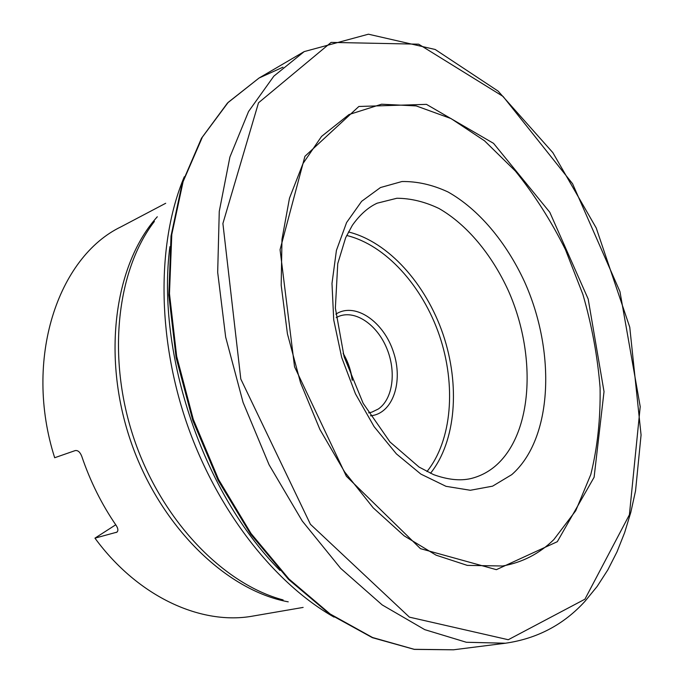 <?xml version="1.0" encoding="UTF-8"?>
<svg xmlns="http://www.w3.org/2000/svg" width="684" height="684" viewBox="0 0 684 684"><rect width="100%" height="100%" fill="white"/><g stroke="black" fill="none" stroke-linecap="round" stroke-linejoin="round"><path stroke-width="1.03" d="M165.699 203.276L120.957 226.849C57.952 257.124 23.247 359.314 54.677 457.733L75.24 450.576C77.925 450.166 80.105 452.098 81.781 456.373C90.271 481.399 101.736 504.424 116.177 525.432C118.135 528.484 118.4 530.724 116.947 532.143L94.948 538.146C138.322 597.389 201.934 625.612 253.285 616.002L303.132 607.418M352.157 379.928C350.807 370.642 347.831 361.904 343.248 353.722M368.608 412.854L371.882 412.127L378.38 408.972C393.026 398.9 396.489 371.267 386.648 348.053C376.995 324.763 355.629 309.92 339.255 316.179L336.212 317.59M343.129 353.269C348.045 361.674 351.114 370.702 352.337 380.355M335.853 314.144L336.767 313.588C355.928 302.294 383.827 322.044 393.462 352.063C403.577 381.937 392.727 413.991 370.429 415.804M115.733 524.79L94.948 538.146M505.382 643.225C537.162 638.659 563.693 624.689 584.974 601.313L597.123 586.47L607.785 569.952L616.959 551.954L624.637 532.648L630.836 512.213L635.556 490.804L641.07 434.973L629.759 327.2L596.217 227.96L552.852 152.643L498.14 91.126L435.204 49.487L368.428 34.2L304.2 51.599L273.848 76.146L248.557 111.509L229.901 157.046L219.265 211.373L217.683 272.335L225.669 337.109L243.077 402.397L269.077 464.769L302.234 520.986L340.649 568.344L382.202 604.93L424.747 629.648L466.351 642.267L505.382 643.225L453.475 649.8L414.213 649.313L372.558 637.514L330.15 613.984L288.939 578.972L251.037 533.503L218.538 479.433L193.281 419.335L176.669 356.296L169.47 293.616L171.795 234.475L183.115 181.593L202.387 137.099L228.217 102.344L259.048 78.027L227.498 103.01L201.498 138.219L182.252 183.004L171.026 235.997L168.82 295.12L176.121 357.664L192.811 420.489L218.111 480.339L250.626 534.153L288.545 579.399L329.816 614.249L372.387 637.676L414.307 649.39L453.475 649.8M282.988 67.186L259.048 78.027L304.2 51.599M584.931 599.193L629.4 514.787L640.215 406.647L619.952 291.606L572.576 183.739L503.065 96.427L418.659 44.186L331.116 42.399L258.501 102.805L222.898 223.506L240.802 379.022L310.408 524.277L409.408 617.148L508.263 639.728L584.931 599.193M557.315 541.694L496.37 569.661L420.455 548.654L346.361 476.226L294.548 366.786L280.064 249.677L304.919 156.311L358.869 106.473L426.457 104.361L493.549 143.358L549.791 212.271L588.189 299.053L604.023 391.633L594.105 477.261L557.315 541.694M553.835 539.599C539.402 553.715 522.311 562.513 502.552 566.001L467.292 565.386L436.076 555.169L404.201 535.88L373.173 507.802L344.582 471.849L319.924 429.509L300.532 382.732L287.425 333.826L281.184 285.228L281.979 239.323L289.486 198.18L303.021 163.493L321.557 136.407L349.037 114.536L381.578 104.216L416.18 105.909L451.021 118.563L484.529 140.81L515.428 171.111C534.426 194.709 551.082 220.846 565.394 249.515L582.905 294.445C591.899 325.524 597.619 356.638 600.09 387.785C600.586 418.48 597.491 447.387 590.805 474.499L575.723 510.751L553.835 539.599M169.897 246.693C155.935 353.79 203.635 494.053 279.987 570.439M154.413 221.411C116.699 270.274 106.524 358.04 134.226 439.419C161.869 520.815 223.437 584.179 283.125 599.928M334.048 617.113C273.754 582.956 216.076 509.178 186.262 421.72C156.585 334.219 157.329 240.571 184.304 176.746M288.238 601.843C226.071 590.506 159.5 526.005 130.55 440.667C101.471 355.372 114.929 263.656 157.303 216.768M380.466 187.544L401.935 181.534C417.137 181.286 432.493 184.757 447.986 191.956C478.629 209.159 506.1 241.965 524.483 281.646C556.101 351.79 552.869 438.641 511.786 474.628L492.583 486.162L470.31 490.274L445.977 486.315L420.848 474.08L396.378 453.868L374.088 426.611L355.449 393.822L341.692 357.476L333.724 319.898L331.988 283.458L336.425 250.387L346.583 222.556L361.622 201.327L380.466 187.544M495.096 466.249C533.033 434.032 536.957 355.184 508.477 290.965C491.924 254.653 466.958 224.54 439 208.5C424.858 201.746 410.819 198.326 396.874 198.257L377.132 203.199C368.154 207.32 359.887 214.699 352.337 225.327L345.634 237.75L337.751 263.622L335.365 308.074L344.103 356.732L363.153 403.321L389.974 441.958L419.07 467.069L433.545 474.611C447.669 479.723 460.084 481.049 470.772 478.595C479.775 476.397 487.88 472.285 495.096 466.249M348.438 231.953C388.332 241.76 425.884 283.903 443.087 334.391C460.221 384.895 456.142 441.197 430.501 473.285M426.953 471.567C452.175 440.239 456.262 385.092 439.47 335.613C422.618 286.16 385.759 244.94 346.677 235.476M117.374 531.716L116.092 532.545"/></g></svg>
